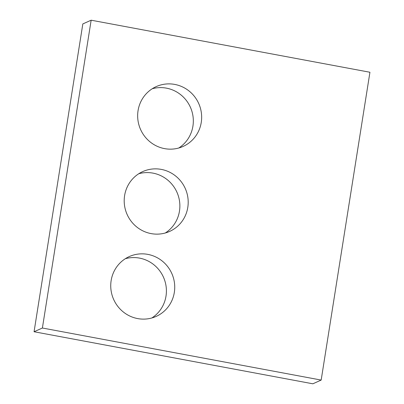 <?xml version="1.0" encoding="UTF-8"?>
<svg xmlns="http://www.w3.org/2000/svg" width="404" height="404" viewBox="0 0 404 404"><rect width="100%" height="100%" fill="white"/><g stroke="black" fill="none" stroke-linecap="round" stroke-linejoin="round"><path stroke-width="0.61" d="M34.067 331.745L82.825 23.927L91.153 20.2L369.933 72.255L321.175 380.073L312.848 383.8L34.067 331.745L42.395 328.018L91.153 20.2M42.395 328.018L321.175 380.073M164.569 148.621A32.8 31.84 65.9 0 0 183.057 146.455A32.8 31.84 65.9 0 0 198.718 103.51A32.8 31.84 65.9 0 0 156.257 86.582A32.8 31.84 65.9 0 0 137.951 120.235A32.8 31.84 65.9 0 0 164.569 148.621M178.755 148.01A32.8 31.84 65.9 0 0 190.39 107.237A32.8 31.84 65.9 0 0 152.227 88.754M151.111 233.603A32.8 31.84 65.9 0 0 169.599 231.436A32.8 31.84 65.9 0 0 185.259 188.491A32.8 31.84 65.9 0 0 142.794 171.564A32.8 31.84 65.9 0 0 124.493 205.217A32.8 31.84 65.9 0 0 151.111 233.603M165.297 232.992A32.8 31.84 65.9 0 0 176.932 192.218A32.8 31.84 65.9 0 0 138.769 173.735M137.653 318.584A32.8 31.84 65.9 0 0 156.141 316.418A32.8 31.84 65.9 0 0 171.796 273.473A32.8 31.84 65.9 0 0 129.336 256.545A32.8 31.84 65.9 0 0 111.034 290.198A32.8 31.84 65.9 0 0 137.653 318.584M151.838 317.973A32.8 31.84 65.9 0 0 163.469 277.2A32.8 31.84 65.9 0 0 125.311 258.717"/></g></svg>
